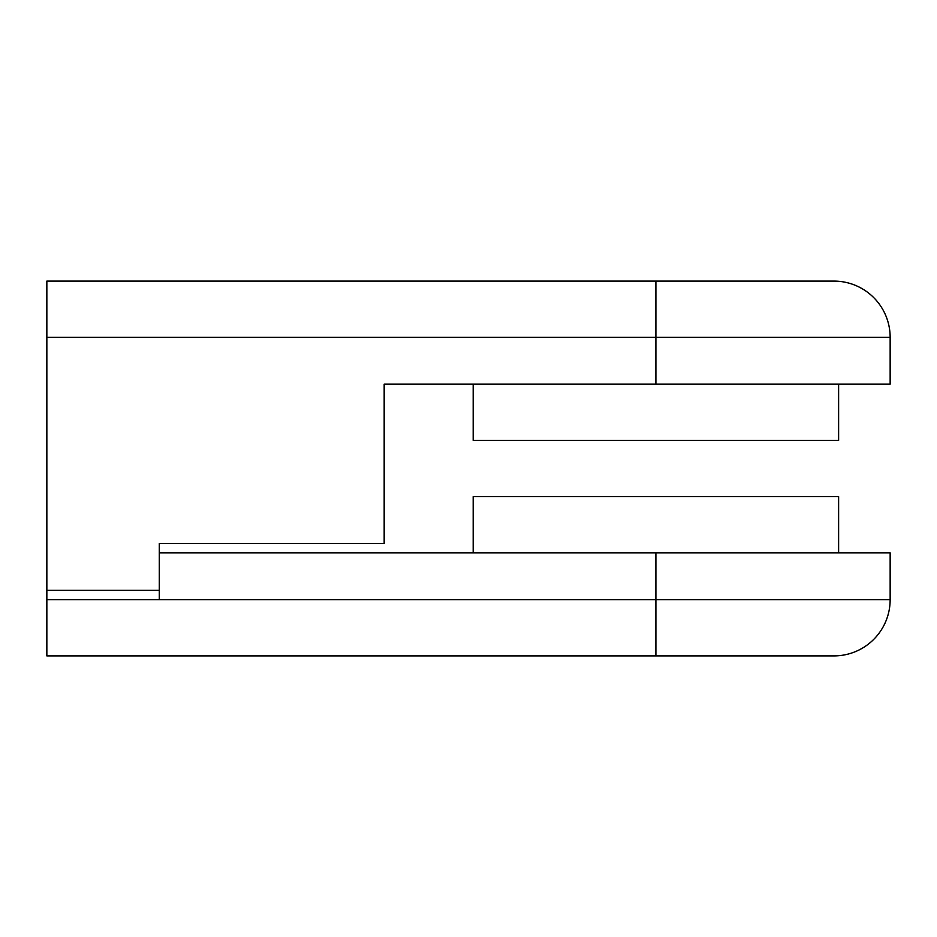 <?xml version="1.0" encoding="UTF-8"?>
<svg xmlns="http://www.w3.org/2000/svg" width="937" height="937" viewBox="0 0 937 937"><rect width="100%" height="100%" fill="white"/><g stroke="black" fill="none" stroke-linecap="round" stroke-linejoin="round"><path stroke-width="1.41" d="M838.615 384.17L838.615 440.39L473.185 440.39L473.185 384.17M655.9 281.1L655.9 337.32L890.15 337.32A56.22 56.22 0 0 0 833.93 281.1L46.85 281.1L46.85 590.31L159.29 590.31L159.29 543.46L316.706 543.46M159.29 599.68L890.15 599.68A56.22 56.22 0 0 1 833.93 655.9L46.85 655.9L46.85 599.68L159.29 599.68L159.29 543.46L384.17 543.46L384.17 384.17L421.65 384.17M384.17 384.17L890.15 384.17L890.15 337.32M473.185 552.83L473.185 496.61L838.615 496.61L838.615 552.83M890.15 599.68L890.15 552.83L159.29 552.83M46.85 599.68L46.85 590.31M46.85 337.32L655.9 337.32L655.9 384.17M655.9 655.9L655.9 552.83"/></g></svg>
